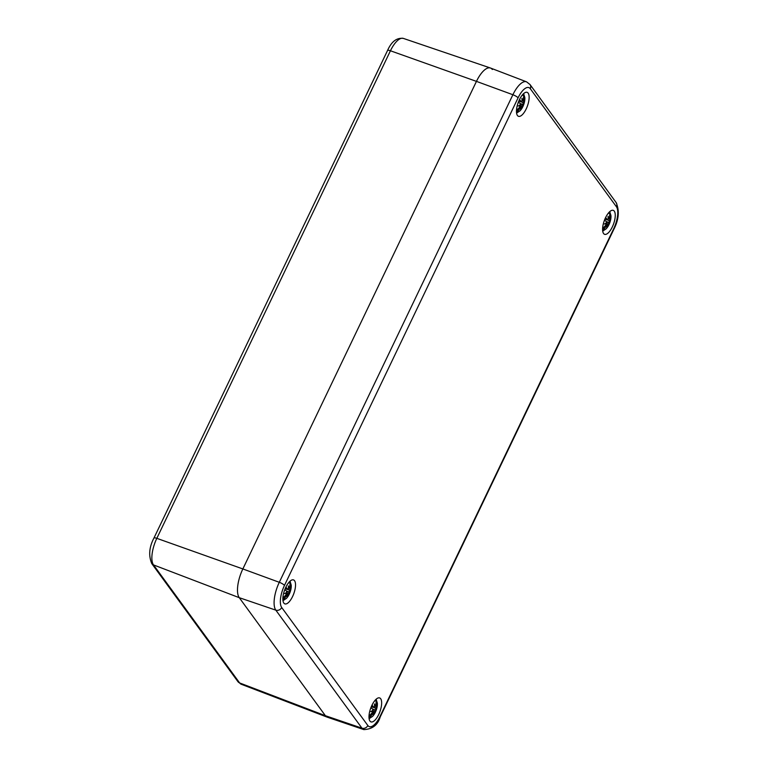 <?xml version="1.0" encoding="UTF-8"?>
<svg xmlns="http://www.w3.org/2000/svg" width="768" height="768" viewBox="0 0 768 768"><rect width="100%" height="100%" fill="white"/><g stroke="black" fill="none" stroke-linecap="round" stroke-linejoin="round"><path stroke-width="1.15" d="M367.843 725.52L281.712 607.507A17.798 6.874 -70.1 0 1 284.467 585.418L518.074 97.843A17.798 6.874 -70.1 0 1 530.285 88.714A4.637 4.138 -36.1 0 0 530.006 84.528L526.531 81.821L490.531 68.045A23.165 8.938 109.9 0 0 476.458 81.379L242.851 568.944A23.165 8.938 109.9 0 0 239.27 597.686L325.392 715.709A23.165 8.938 109.9 0 0 327.322 717.197L363.811 729.6C372.374 729.216 377.837 725.002 380.208 716.938A4.637 1.075 25.6 0 0 380.045 716.39A17.798 6.874 -70.1 0 1 367.843 725.52A4.637 4.138 143.9 0 1 361.949 728.16A22.435 8.659 109.9 0 0 363.811 729.6M294.547 580.723A12.739 4.915 -70.1 0 1 293.232 595.075A12.739 4.915 -70.1 0 1 284.87 603.878A12.739 4.915 -70.1 0 1 284.573 590.227A12.739 4.915 -70.1 0 1 293.52 579.907A12.739 4.915 -70.1 0 1 294.547 580.723M528.154 93.149A12.739 4.915 -70.1 0 1 526.838 107.501A12.739 4.915 -70.1 0 1 518.467 116.304A12.739 4.915 -70.1 0 1 518.179 102.653A12.739 4.915 -70.1 0 1 527.126 92.342A12.739 4.915 -70.1 0 1 528.154 93.149M614.275 211.162A12.739 4.915 -70.1 0 1 612.96 225.514A12.739 4.915 -70.1 0 1 604.598 234.317A12.739 4.915 -70.1 0 1 604.301 220.666A12.739 4.915 -70.1 0 1 613.248 210.355A12.739 4.915 -70.1 0 1 614.275 211.162M380.678 698.736A12.739 4.915 -70.1 0 1 379.354 713.088A12.739 4.915 -70.1 0 1 370.992 721.891A12.739 4.915 -70.1 0 1 370.694 708.24A12.739 4.915 -70.1 0 1 379.651 697.93A12.739 4.915 -70.1 0 1 380.678 698.736M374.314 701.251A8.688 3.35 -70.1 0 1 376.205 710.227A8.688 3.35 -70.1 0 1 369.014 715.93M371.357 706.55L373.632 707.155L374.515 706.694L373.632 707.155A23.117 8.957 -155.9 0 0 372 705.139M374.515 706.694A22.915 17.194 -110.7 0 0 374.467 703.93A22.915 18.605 34.9 0 1 374.832 706.464L374.525 706.368M375.974 708.029A22.915 7.555 -0.4 0 0 376.79 707.107A22.915 13.45 -164.2 0 1 375.898 708.605L374.477 707.702L375.974 708.029L376.128 706.483A23.117 20.381 -15.7 0 0 376.992 702.826A8.026 3.091 109.9 0 0 376.176 701.702A23.117 20.323 123.7 0 1 375.562 705.706L374.515 706.426M372.95 709.584L376.013 710.688A23.117 3.206 -162.2 0 0 375.696 709.978L375.898 708.605M372.826 712.147L374.794 711.859A23.117 7.402 33.8 0 1 374.717 713.386A8.026 3.091 109.9 0 0 376.013 710.688M372.173 710.813L372.288 712.522A23.117 18.826 151.2 0 1 369.552 715.517A8.026 3.091 109.9 0 0 370.378 716.63A23.117 21.878 -49.4 0 0 372.864 713.309L373.776 712.618A22.915 15.533 -120.2 0 1 373.114 714.778A22.915 20.256 42.8 0 0 374.093 712.378L374.794 711.859M372.586 712.032L373.776 712.618M372.634 711.053A22.915 10.627 -160.5 0 1 370.79 711.6A22.915 10.378 -5.2 0 0 372.701 710.477L372.73 709.027A23.117 1.651 27 0 0 370.848 707.837M370.397 715.766A7.19 2.774 -70.1 0 1 370.051 715.488A7.19 2.774 -70.1 0 1 369.869 715.219L370.378 716.63M376.992 702.826L375.994 703.392M374.477 707.702L371.251 706.8M607.92 213.677A8.688 3.35 -70.1 0 1 609.811 222.653A8.688 3.35 -70.1 0 1 602.621 228.355M604.963 218.976L607.229 219.581L608.112 219.13L607.229 219.581A23.117 8.957 -155.9 0 0 605.606 217.574M608.112 219.13A22.915 17.194 -110.7 0 0 608.064 216.355A22.915 18.605 34.9 0 1 608.429 218.89L608.122 218.794M609.571 220.464A22.915 7.555 -0.4 0 0 610.387 219.542A22.915 13.45 -164.2 0 1 609.504 221.03L608.083 220.128L609.571 220.464L609.734 218.918A23.117 20.381 -15.7 0 0 610.589 215.251A8.026 3.091 109.9 0 0 609.773 214.138A23.117 20.323 123.7 0 1 609.158 218.141L608.122 218.851M606.557 222.019L609.61 223.114A23.117 3.206 -162.2 0 0 609.293 222.413L609.504 221.03M606.432 224.582L608.4 224.294A23.117 7.402 33.8 0 1 608.323 225.811A8.026 3.091 109.9 0 0 609.61 223.114M605.77 223.248L605.894 224.957A23.117 18.826 151.2 0 1 603.158 227.942A8.026 3.091 109.9 0 0 603.974 229.066A23.117 21.878 -49.4 0 0 606.461 225.734L607.373 225.053A22.915 15.533 -120.2 0 1 606.71 227.213A22.915 20.256 42.8 0 0 607.69 224.813L608.4 224.294A7.19 2.774 -70.1 0 0 609.053 222.845M606.192 224.467L607.373 225.053M606.23 223.478A22.915 10.627 -160.5 0 1 604.387 224.026A22.915 10.378 -5.2 0 0 606.307 222.912L606.336 221.462A23.117 1.651 27 0 0 604.445 220.272M603.494 227.626L603.974 229.066M610.589 215.251L609.6 215.827M608.083 220.128L604.858 219.226M288.192 583.229A8.688 3.35 -70.1 0 1 290.074 592.214A8.688 3.35 -70.1 0 1 282.893 597.917M285.235 588.538L287.501 589.142L288.384 588.682L287.501 589.142A23.117 8.957 -155.9 0 0 285.878 587.126M288.384 588.682A22.915 17.194 -110.7 0 0 288.336 585.917A22.915 18.605 34.9 0 1 288.701 588.451L288.394 588.355M289.843 590.016A22.915 7.555 -0.4 0 0 290.659 589.094A22.915 13.45 -164.2 0 1 289.776 590.592L288.355 589.69L289.843 590.016L290.006 588.47A23.117 20.381 -15.7 0 0 290.861 584.803A8.026 3.091 109.9 0 0 290.045 583.69A23.117 20.323 123.7 0 1 289.43 587.693L288.394 588.403M286.829 591.571L289.882 592.666A23.117 3.206 -162.2 0 0 289.565 591.965L289.776 590.592M286.704 594.134L288.672 593.846A23.117 7.402 33.8 0 1 288.595 595.363A8.026 3.091 109.9 0 0 289.882 592.666M286.042 592.8L286.166 594.509A23.117 18.826 151.2 0 1 283.43 597.504A8.026 3.091 109.9 0 0 284.246 598.618A23.117 21.878 -49.4 0 0 286.733 595.286L287.645 594.605A22.915 15.533 -120.2 0 1 286.982 596.765A22.915 20.256 42.8 0 0 287.962 594.365L288.672 593.846A7.19 2.774 -70.1 0 0 289.325 592.397M286.454 594.019L287.645 594.605M286.502 593.03A22.915 10.627 -160.5 0 1 284.659 593.587A22.915 10.378 -5.2 0 0 286.579 592.464L286.598 591.014A23.117 1.651 27 0 0 284.717 589.824M283.766 597.187L284.246 598.618M290.861 584.803L289.872 585.379M288.355 589.69L285.13 588.787M521.798 95.664A8.688 3.35 -70.1 0 1 523.68 104.64A8.688 3.35 -70.1 0 1 516.49 110.342M518.842 100.963L521.107 101.568L521.99 101.117L521.107 101.568A23.117 8.957 -155.9 0 0 519.475 99.552M521.99 101.117A22.915 17.194 -110.7 0 0 521.942 98.342A22.915 18.605 34.9 0 1 522.307 100.877L522 100.781M523.45 102.442A22.915 7.555 -0.4 0 0 524.266 101.53A22.915 13.45 -164.2 0 1 523.382 103.018L521.952 102.115L523.45 102.442L523.603 100.906A23.117 20.381 -15.7 0 0 524.467 97.238A8.026 3.091 109.9 0 0 523.651 96.125A23.117 20.323 123.7 0 1 523.037 100.128L522 100.838M520.435 104.006L523.488 105.101A23.117 3.206 -162.2 0 0 523.171 104.4L523.382 103.018M520.31 106.56L522.269 106.282A23.117 7.402 33.8 0 1 522.192 107.798A8.026 3.091 109.9 0 0 523.488 105.101M519.648 105.235L519.773 106.944A23.117 18.826 151.2 0 1 517.037 109.93A8.026 3.091 109.9 0 0 517.853 111.053A23.117 21.878 -49.4 0 0 520.339 107.722L521.251 107.03A22.915 15.533 -120.2 0 1 520.589 109.2A22.915 20.256 42.8 0 0 521.568 106.8L522.269 106.282M520.061 106.445L521.251 107.03M520.109 105.466A22.915 10.627 -160.5 0 1 518.266 106.013A22.915 10.378 -5.2 0 0 520.176 104.89L520.205 103.45A23.117 1.651 27 0 0 518.323 102.259M517.872 110.179A7.19 2.774 -70.1 0 1 517.536 109.901A7.19 2.774 -70.1 0 1 517.344 109.642L517.853 111.053M524.467 97.238L523.478 97.814M521.952 102.115L518.736 101.213M518.074 97.843A4.637 1.075 -154.4 0 0 512.89 94.733L476.458 81.379L242.851 568.944A23.165 8.938 109.9 0 0 239.27 597.686L325.392 715.699L239.635 682.944A4.637 4.138 143.9 0 1 237.917 681.629L241.306 684.278A21.418 8.266 -70.1 0 1 239.635 682.944L153.514 564.922A21.418 8.266 -70.1 0 1 156.826 538.339L390.432 50.774A21.418 8.266 -70.1 0 1 403.344 38.4L490.406 67.997A23.165 8.938 109.9 0 0 490.406 67.997A23.165 8.938 109.9 0 0 476.448 81.379L242.851 568.944L156.826 538.339A4.637 1.075 25.6 0 0 153.946 538.051L387.552 50.477A4.637 1.075 25.6 0 1 390.432 50.774L476.448 81.379A23.155 8.938 -70.1 0 1 492.336 69.494M153.946 538.051C149.165 547.114 148.445 555.638 151.786 563.616A4.637 4.138 -36.1 0 0 153.514 564.922L239.27 597.686L275.818 610.147L361.949 728.16L325.392 715.709M325.392 715.699L325.392 715.699A23.165 8.938 109.9 0 0 327.197 717.149L241.306 684.278M530.006 84.528L616.128 202.541A4.637 4.138 143.9 0 1 616.406 206.726A17.798 6.874 -70.1 0 1 613.651 228.816A4.637 1.075 25.6 0 1 613.814 229.363L380.208 716.938M613.651 228.816L380.045 716.39M281.712 607.507A4.637 4.138 143.9 0 1 275.818 610.147A22.435 8.659 109.9 0 1 279.293 582.298A4.637 1.075 -154.4 0 1 284.467 585.418M526.531 81.821A22.435 8.659 109.9 0 0 512.89 94.733L279.293 582.298L242.851 568.944M530.285 88.714L616.406 206.726M375.446 710.41A7.19 2.774 -70.1 0 1 374.794 711.888M376.07 702.835A7.19 2.774 -70.1 0 1 376.32 703.382M375.696 709.978L372.902 709.258M376.128 706.483L375.389 706.186M372.864 713.309L371.942 712.963M603.994 228.192A7.19 2.774 -70.1 0 1 603.658 227.914A7.19 2.774 -70.1 0 1 603.466 227.654M609.677 215.27A7.19 2.774 -70.1 0 1 609.926 215.818M609.293 222.413L606.499 221.693M609.734 218.918L608.986 218.621M606.461 225.734L605.549 225.398M284.266 597.744A7.19 2.774 -70.1 0 1 283.93 597.475A7.19 2.774 -70.1 0 1 283.738 597.206M289.939 584.822A7.19 2.774 -70.1 0 1 290.198 585.37M289.565 591.965L286.771 591.245M290.006 588.47L289.258 588.173M286.733 595.286L285.821 594.95M522.931 104.832A7.19 2.774 -70.1 0 1 522.278 106.31M523.546 97.258A7.19 2.774 -70.1 0 1 523.805 97.795M523.171 104.4L520.378 103.68M523.603 100.906L522.864 100.608M520.339 107.722L519.418 107.376M387.552 50.477C391.469 41.587 396.73 37.565 403.344 38.4M151.786 563.616L237.917 681.629M616.128 202.541C619.613 210.73 618.845 219.667 613.814 229.363M369.11 718.704L372.778 716.218L375.043 712.877L377.27 705.974L377.405 703.488L376.166 699.178M370.051 715.488L369.744 714.912M373.834 707.309L371.309 706.666M374.736 711.754L372.413 710.659M602.717 231.13L606.384 228.653L608.65 225.312L610.867 218.4L611.011 215.914L609.773 211.613M603.658 227.914L603.35 227.338M607.44 219.744L604.915 219.091M608.333 224.189L606.019 223.094M282.989 600.691L286.656 598.205L288.922 594.864L291.139 587.952L291.274 585.475L290.045 581.165M283.93 597.475L283.622 596.89M287.712 589.296L285.187 588.653M288.605 593.741L286.291 592.646M516.595 113.117L520.262 110.64L522.528 107.29L524.746 100.387L524.88 97.901L523.642 93.59M517.536 109.901L517.229 109.325M521.318 101.731L518.794 101.078M522.211 106.166L519.898 105.072"/></g></svg>
